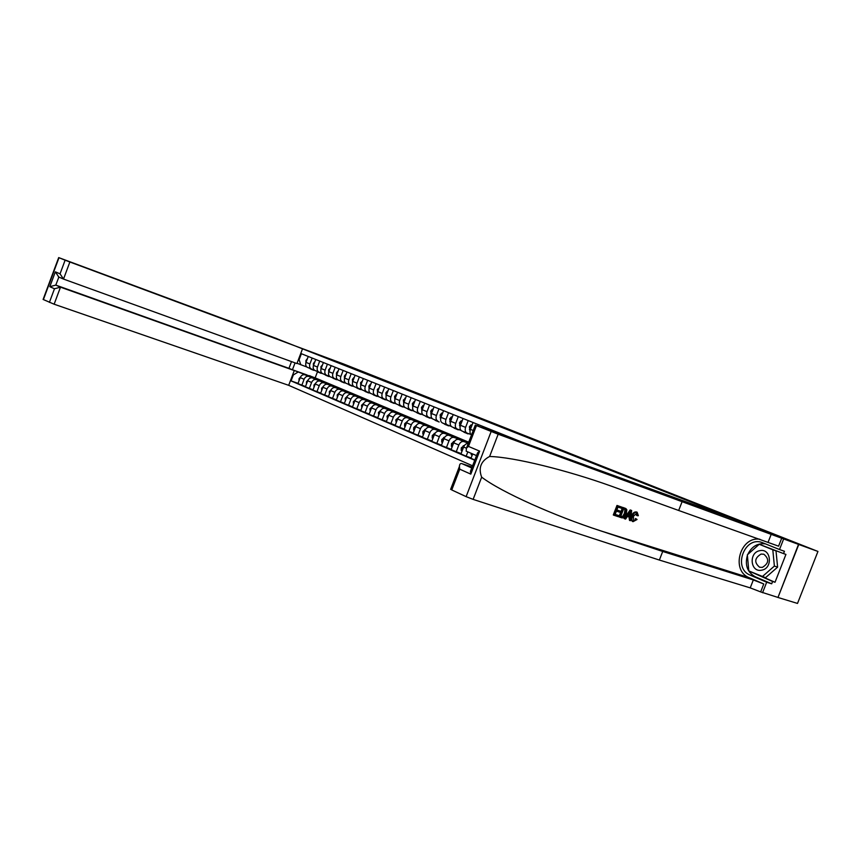 <?xml version="1.0" encoding="UTF-8"?>
<svg xmlns="http://www.w3.org/2000/svg" width="861" height="861" viewBox="0 0 861 861"><rect width="100%" height="100%" fill="white"/><g stroke="black" fill="none" stroke-linecap="round" stroke-linejoin="round"><path stroke-width="1.29" d="M507.689 429.488L532.539 438.927L507.689 429.488M476.391 417.004L495.99 424.505L476.348 417.122M798.771 544.486L731.301 518.279L475.283 425.119L498.175 434.213L798.513 544.389L777.967 597.469L798.771 544.486L817.95 551.449L343.442 363.912L69.87 262.002L63.51 279.072L296.937 363.557L302.534 348.77M798.513 544.389L277.35 338.911M495.376 424.624L520.991 434.364L495.366 424.645M492.374 423.461L508.507 429.445L492.374 423.461M817.95 551.449L797.512 603.432L777.967 597.469M291.513 361.588L288.962 368.336L294.279 370.564L288.683 385.33L472.603 465.801M474.734 460.258L291.072 380.906L293.343 374.933L292.718 374.664M298.487 359.446L299.111 359.704L301.382 353.72L520.259 441.424M317.483 371.758L315.158 377.871L468.718 442.199M315.158 377.871L312.715 377M307.129 375.009L292.46 369.778L306.279 375.062M313.565 377.656L314.943 378.151M305.494 386.557L297.96 383.608L300.231 377.624C301.339 375.288 302.9 374.341 304.912 374.793L314.276 378.13M301.813 385.276L304.094 379.26C305.203 376.924 306.764 375.977 308.787 376.418L313.727 378.183M321.056 380.799L322.391 381.305M313.049 389.807L305.397 386.815L307.689 380.788C308.798 378.442 310.369 377.484 312.382 377.936L321.831 381.305M309.303 388.505L311.607 382.456C312.726 380.099 314.297 379.141 316.321 379.583L321.271 381.348M328.654 383.974L329.946 384.512M320.712 393.111L312.941 390.076L315.255 384.006C316.374 381.638 317.946 380.68 319.969 381.122L329.505 384.512M316.913 391.787L319.237 385.696C320.357 383.317 321.928 382.349 323.962 382.801L328.934 384.566M336.371 387.213L337.598 387.773M328.493 396.469L320.604 393.38L322.929 387.267C324.059 384.878 325.641 383.909 327.675 384.361L337.286 387.773M324.64 395.124L326.976 388.978C328.106 386.589 329.688 385.61 331.722 386.062L336.705 387.827M344.196 390.485L345.379 391.088M336.393 399.87L328.385 396.738L330.732 390.582C331.862 388.171 333.455 387.192 335.489 387.644L345.196 391.088M332.475 398.514L334.832 392.315C335.973 389.904 337.555 388.924 339.6 389.366L344.604 391.142M352.138 393.821L353.268 394.446M344.411 403.325L336.285 400.15L338.642 393.94C339.783 391.518 341.386 390.528 343.421 390.969L353.214 394.446M340.439 401.947L342.807 395.705C343.959 393.273 345.552 392.282 347.596 392.724L352.612 394.51M360.21 397.201L361.286 397.836M361.997 397.868L361.372 397.61M352.547 406.833L344.303 403.615L346.682 397.351C347.833 394.908 349.437 393.918 351.482 394.36L361.362 397.857M348.511 405.434L350.911 399.149C352.063 396.695 353.667 395.694 355.722 396.135L360.748 397.922M368.4 400.634L369.434 401.258M370.262 401.334L369.52 401.032M360.824 410.396L352.44 407.124L354.84 400.817C356.002 398.363 357.606 397.351 359.661 397.793L369.638 401.323M356.723 408.975L359.134 402.647C360.296 400.171 361.911 399.16 363.966 399.601L369.014 401.387M376.709 404.11L377.71 404.724M378.646 404.853L377.796 404.498M369.218 414.012L360.705 410.697L363.127 404.347C364.3 401.861 365.914 400.839 367.97 401.28L378.044 404.842M365.053 412.58L367.486 406.198C368.659 403.701 370.284 402.679 372.339 403.12L377.409 404.907M385.158 407.651L386.105 408.254M387.181 408.426L386.191 408.017M377.753 417.693L369.1 414.324L371.543 407.92C372.727 405.423 374.341 404.39 376.408 404.831L386.578 408.426M373.523 416.229L375.977 409.804C377.161 407.296 378.786 406.252 380.842 406.693L385.922 408.491M393.735 411.246L394.639 411.838M395.834 412.064L394.725 411.601M386.428 421.427L377.635 418.005L380.099 411.547C381.283 409.029 382.908 407.996 384.975 408.426L395.242 412.053M382.123 419.942L384.598 413.463C385.793 410.934 387.418 409.89 389.484 410.32L394.586 412.118M402.453 414.894L403.303 415.476M404.638 415.745L403.4 415.228M395.231 425.216L386.298 421.75L388.785 415.239C389.979 412.699 391.615 411.655 393.681 412.085L404.057 415.745M390.862 423.72L393.359 417.187C394.553 414.636 396.189 413.581 398.266 414.012L403.378 415.809M411.3 418.607L412.107 419.178M413.571 419.501L412.204 418.92M404.186 429.079L395.113 425.549L397.61 418.995C398.815 416.433 400.462 415.368 402.528 415.809L413 419.49M399.741 427.551L402.259 420.964C403.465 418.392 405.111 417.327 407.188 417.757L412.311 419.565M420.297 422.374L421.051 422.934M422.654 423.3L421.147 422.676M413.28 432.997L404.057 429.413L406.586 422.805C407.791 420.222 409.438 419.146 411.526 419.576L422.094 423.3M408.771 431.447L411.31 424.807C412.527 422.213 414.173 421.137 416.261 421.567L421.395 423.375M429.435 426.206L430.134 426.744M431.888 427.174L430.231 426.486M422.536 436.979L413.151 433.341L415.702 426.679C416.918 424.075 418.575 422.988 420.663 423.418L431.339 427.174M417.94 435.408L420.502 428.713C421.729 426.098 423.386 425.011 425.474 425.442L430.618 427.25M438.723 430.091L439.368 430.629M441.273 431.113L439.476 430.36M431.931 441.026L422.396 437.334L424.968 430.618C426.195 427.992 427.863 426.895 429.951 427.325L440.735 431.103M427.26 439.433L429.843 432.685C431.081 430.048 432.749 428.95 434.837 429.381L440.003 431.189M448.161 434.052L448.753 434.568M450.809 435.106L448.861 434.288M441.489 445.148L431.791 441.392L434.385 434.611C435.634 431.974 437.291 430.855 439.39 431.286L450.292 435.106M436.742 443.523L439.347 436.721C440.595 434.062 442.263 432.954 444.362 433.374L449.539 435.192M460.506 439.175L458.396 438.292M451.218 449.334L441.349 445.514L443.964 438.69C445.223 436.021 446.891 434.891 448.99 435.322L460 439.175M446.385 447.688L449.011 440.832C450.271 438.152 451.95 437.022 454.048 437.442L459.236 439.261M461.098 453.586L451.067 449.711L453.704 442.823C454.974 440.132 456.653 439.002 458.752 439.422L468.481 442.823M456.19 451.917L458.838 445.008C460.108 442.296 461.787 441.155 463.885 441.585L468.362 443.146M295.075 362.879L292.417 369.789M470.978 434.504L466.899 433.04C465.198 431.953 464.757 430.07 465.597 427.39L468.212 420.566M461.033 430.414L457.019 428.972C455.318 427.895 454.877 426.023 455.706 423.364L458.3 416.595M451.25 426.389L447.311 424.979C445.611 423.903 445.169 422.041 445.987 419.404L448.559 412.688M437.829 421.072L437.765 421.04C436.064 419.974 435.612 418.123 436.43 415.508L438.97 408.857M432.168 418.543L428.369 417.176C426.669 416.111 426.217 414.27 427.024 411.676L429.542 405.079M422.859 414.722L419.124 413.366C417.424 412.301 416.972 410.482 417.768 407.899L420.276 401.355M413.7 410.955L410.03 409.621C408.34 408.566 407.877 406.758 408.663 404.196L411.149 397.707M404.692 407.242L401.086 405.94C399.386 404.885 398.934 403.088 399.708 400.548L402.173 394.101M395.823 403.605L392.282 402.313C390.582 401.258 390.13 399.472 390.894 396.953L393.337 390.56M387.095 400.01L383.619 398.751C381.918 397.696 381.455 395.92 382.219 393.423L384.641 387.084M378.506 396.48L375.084 395.231C373.394 394.187 372.931 392.422 373.685 389.947L376.085 383.651M370.058 393.003L366.678 391.777C364.999 390.733 364.526 388.978 365.279 386.514L367.658 380.271M361.728 389.581L358.413 388.376C356.734 387.332 356.26 385.588 357.003 383.145L359.36 376.946M353.527 386.202L350.266 385.018C348.587 383.984 348.113 382.252 348.856 379.83L351.191 373.674M345.455 382.887L342.248 381.714C340.569 380.68 340.095 378.958 340.827 376.558L343.141 370.456M337.501 379.615L334.348 378.463C332.669 377.43 332.195 375.73 332.916 373.33L335.22 367.281M329.677 376.386L326.567 375.256C324.898 374.234 324.414 372.533 325.135 370.165L327.417 364.149M321.96 373.222L318.904 372.103C317.235 371.08 316.751 369.391 317.461 367.034L319.722 361.071M314.351 370.09L311.348 368.992C309.68 367.97 309.196 366.291 309.895 363.955L312.145 358.036M306.86 367.012L297.045 363.267M472.678 453.962L470.999 458.321L474.841 459.978M471.161 457.923L466.156 456.222L467.824 451.885M468.233 443.48C466.264 443.393 464.725 444.577 463.616 447.031L460.947 453.973L466.156 456.222M298.057 383.349L291.072 380.906M498.723 433.578L498.982 432.9M493.202 431.565L493.536 430.715M488.155 429.736L488.553 428.713M482.741 427.756L483.193 426.572M477.78 425.947L478.296 424.613M471.516 434.923C469.955 433.772 469.589 431.91 470.407 429.348L473.033 422.503M466.91 433.04L461.744 430.92C460.043 429.833 459.602 427.96 460.431 425.28L463.035 418.5M451.95 426.884L457.019 428.972L451.95 426.884C450.249 425.808 449.808 423.946 450.637 421.287L453.209 414.561M447.322 424.979L442.328 422.923C440.628 421.847 440.175 419.996 440.993 417.37L443.555 410.686M432.857 419.027L437.765 421.04L432.857 419.027C431.157 417.951 430.704 416.111 431.512 413.506L434.052 406.876M428.38 417.176L423.547 415.185C421.847 414.119 421.395 412.29 422.191 409.707L424.699 403.131M414.378 411.418L419.124 413.366L414.378 411.418C412.677 410.353 412.225 408.534 413.022 405.972L415.508 399.45M405.359 407.705L410.03 409.621L405.359 407.705C403.669 406.64 403.206 404.842 403.992 402.291L406.457 395.823M401.097 405.951L396.49 404.046C394.79 402.991 394.338 401.204 395.113 398.675L397.556 392.261M387.762 400.451L392.282 402.313L387.762 400.451C386.062 399.396 385.599 397.621 386.374 395.113L388.795 388.741M379.163 396.91L383.619 398.751L379.163 396.91C377.473 395.866 377.01 394.09 377.764 391.604L380.175 385.287M370.704 393.434L375.084 395.231L370.704 393.434C369.014 392.379 368.54 390.625 369.294 388.15L371.683 381.886M362.363 390.001L366.678 391.777L362.363 390.001C360.684 388.957 360.21 387.213 360.953 384.759L363.32 378.539M358.424 388.376L354.162 386.621C352.483 385.588 352.009 383.845 352.752 381.412L355.098 375.245M346.079 383.296L350.266 385.018L346.079 383.296C344.4 382.262 343.926 380.54 344.658 378.119L346.994 371.995M338.125 380.013L342.248 381.714L338.125 380.013C336.447 378.991 335.973 377.269 336.694 374.879L339.008 368.799M330.29 376.795L334.348 378.463L330.29 376.795C328.611 375.762 328.138 374.061 328.859 371.683L331.151 365.645M326.577 375.267L322.563 373.609C320.895 372.587 320.41 370.897 321.131 368.53L323.402 362.546M314.954 370.478L318.904 372.103L314.954 370.478C313.286 369.455 312.812 367.776 313.512 365.43L315.772 359.489M307.463 367.389L311.348 368.992L307.463 367.389C305.795 366.377 305.311 364.709 306.01 362.373L308.249 356.476M299.111 359.704L300.79 364.816M298.024 372.113L293.343 374.933M505.192 428.487L518.903 433.567L505.192 428.487M491.039 422.848L498.896 425.851L491.039 422.848M618.736 515.588L618.306 516.686L613.85 515.212L617.552 505.687L621.836 507.14L621.416 508.238L617.983 507.075L616.853 510.003L620.049 511.079L619.619 512.177L616.422 511.1L615.141 514.394L618.736 515.588L615.163 514.34M620.049 511.079L616.874 509.927M621.836 507.14L616.993 505.45L613.29 514.964L613.85 515.212M625.226 508.291L622.6 507.355L618.919 516.837L619.479 517.074L623.16 507.592L625.882 508.571L626.84 509.766L626.281 513.942C625.118 516.955 623.579 518.247 621.642 517.795L619.479 517.074M636.354 513.21L636.483 515.319L637.42 515.717L636.688 513.285L633.416 516.309L633.578 520.647M633.771 520.722L636.333 518.935L637.054 519.517L633.029 521.669C631.662 520.582 631.511 518.699 632.577 516.04C633.739 513.167 635.257 511.897 637.14 512.22L636.602 511.994C634.568 511.606 632.889 512.812 631.576 515.61C630.629 518.333 630.93 520.27 632.48 521.432L632.996 521.648M759.929 539.266C740.169 535.929 730.462 570.639 749.231 577.699L763.772 583.973L760.661 591.905L777.72 597.362M682.03 501.855L678.672 510.476L611.052 486.056C567.281 470.343 513.899 457.04 489.618 456.481C480.858 461.109 478.21 468.007 481.665 477.166C501.425 492.277 555.087 516.051 600.418 530.774L662.712 551.46L753.332 579.948L763.772 583.973M631.673 510.498L630.166 509.938L624.128 518.559L624.688 518.806L630.726 510.175L631.673 510.498L630.392 520.69L629.499 520.399L629.94 517.278L627.4 516.428L625.592 519.097L624.688 518.806M629.004 516.966L629.499 520.399M472.129 467.049L461.873 463.638L471.763 467.986M662.712 551.46L659.365 560.059L750.222 587.88L760.661 591.905M781.702 538.233L778.581 546.175L678.672 510.476M476.456 425.614L468.47 446.418L479.652 451.132L470.816 474.131L459.731 469.191L451.767 489.952L466.124 496.646L491.157 431.522M481.665 477.166L473.12 499.38L659.365 560.059M783.639 538.997L779.506 549.533L784.446 551.277L783.542 553.591L759.585 544.4M751.653 572.135L775.018 582.262L785.932 554.419L783.542 553.591M775.018 582.262L772.597 581.487L771.693 583.801L766.688 582.219L762.566 592.734M779.506 549.533L762.2 542.57C744.485 535.682 732.474 568.411 750.222 575.148L766.688 582.219M473.12 499.38L466.124 496.646M451.767 489.952L450.712 489.123M771.693 583.801L755.248 576.752C747.359 572.317 744.743 565.203 747.391 555.41M747.768 554.452C751.675 546.487 757.562 542.957 765.429 543.861M749.188 571.08L772.597 581.487M751.664 572.296L749.231 571.51M468.47 446.418L466.479 448.043L466.167 451.175L476.52 455.609M479.652 451.132L477.607 452.789L476.65 455.275M470.816 474.131L470.461 471.376L471.537 468.567M459.731 469.191L459.397 466.49C459.57 464.144 460.398 463.186 461.873 463.638M636.333 518.935L635.375 518.526M637.14 512.22L638.356 515.707L637.42 515.717M632.577 516.04L631.576 515.61M629.692 513.016L628.067 515.427L630.112 516.105L630.779 511.423L629.692 513.016M630.726 510.175L630.166 509.938M630.112 516.105L628.121 515.352M629.499 513.317L629.122 515.685M620.759 516.266L623.687 516.482L625.441 513.64L625.269 509.583L623.59 508.98L620.759 516.266M623.16 507.592L622.6 507.355M621.997 516.675L620.781 516.202M623.687 516.482L621.265 516.363M625.441 513.64L624.451 513.221L622.858 516.126M625.732 509.927L624.957 509.604L624.451 513.221M617.552 505.687L616.993 505.45M49.873 281.267L51.94 275.714M288.683 385.33L54.135 304.213L43.104 299.445L58.688 257.6L277.371 338.836M49.4 302.394L54.48 288.769L49.82 286.691L55.352 271.839L60.044 273.83L65.124 260.183L58.989 257.719L43.394 299.585M294.279 370.564L60.485 287.165L54.135 304.213M65.124 260.183L69.87 262.002M58.86 277.081L55.793 285.099L60.485 287.165L54.48 288.769M288.962 368.336L55.793 285.099L49.82 286.691M55.352 271.839L58.796 277.048M60.044 273.83L63.51 279.072M761.651 570.176C773.178 568.475 771.176 547.887 759.822 550.674C748.478 552.45 750.308 572.737 761.651 570.176M762.319 567.399C768.895 563.406 769.411 559.015 763.868 554.236L761.07 554.064C754.516 558.079 754.032 562.47 759.585 567.227L762.319 567.399M759.23 544.281L776.009 550.9L777.601 567.151L765.494 577.699L748.801 570.908L747.348 554.828L759.23 544.281L772.801 549.781L774.383 566.075L762.265 576.655M776.009 550.9L772.801 549.781M777.601 567.151L774.383 566.075M471.268 453.36L471.225 454.737L472.215 455.157M462.153 450.852L461.216 450.443L461.302 447.828L464.811 445.04M463.53 447.268L463.143 448.269M463.057 440.929L466.285 441.284L467.975 442.64M452.262 446.611L451.379 446.235L451.476 443.63L454.812 440.929M458.665 439.39L463.379 440.068M461.378 440.337L465.812 441.09M464.079 440.391L460.323 439.971M453.564 443.2L453.263 443.985M453.295 436.828L456.513 437.194L458.203 438.54M442.532 442.436L441.715 442.08L441.801 439.508L444.997 436.893M448.979 435.322L453.65 436M451.648 436.247L456.05 437.001M454.339 436.312L450.615 435.892M443.77 439.218L443.555 439.767M443.706 432.803L446.913 433.169L448.603 434.514M432.965 438.335L432.2 438.012L432.297 435.462L435.354 432.922M439.454 431.307L444.093 431.985M442.08 432.233L446.45 432.975M444.771 432.297L441.058 431.867M434.256 428.832L437.463 429.208L439.153 430.554M423.558 434.299L422.837 433.998L422.945 431.469L425.861 429.004M430.08 427.368L434.676 428.046M432.663 428.272L437.001 429.015M435.354 428.347L431.662 427.917M424.968 424.936L428.165 425.323L429.854 426.647M414.302 430.339L413.635 430.048L413.743 427.551L416.53 425.162M420.857 423.494L425.42 424.172M423.397 424.387L427.702 425.119M426.087 424.462L422.417 424.032M415.831 421.094L419.016 421.492L420.706 422.816M405.197 426.432L404.584 426.173L404.692 423.687L407.361 421.363M411.784 419.673L416.315 420.351M414.292 420.555L418.554 421.287M416.972 420.642L413.312 420.211M406.844 417.327L410.019 417.714L411.709 419.038M396.232 422.59L395.791 419.888L398.342 417.628M402.862 415.917L407.35 416.595M405.316 416.789L409.556 417.52M408.006 416.885L404.369 416.455M397.997 413.603L401.161 414.001L402.84 415.314M387.418 418.812L387.019 416.154L389.463 413.947M394.08 412.225L398.525 412.903M396.49 413.076L400.699 413.807M399.17 413.183L395.554 412.742M389.28 409.954L392.444 410.353L394.123 411.655M378.743 415.099L378.399 412.473L380.734 410.331M385.427 408.588L389.839 409.266M387.805 409.427L391.981 410.159M390.485 409.545L386.88 409.104M380.713 406.349L383.866 406.758L385.545 408.06M370.208 411.44L369.907 408.857L372.135 406.758M376.914 405.004L381.294 405.682M379.26 405.832L383.403 406.564M381.929 405.961L378.345 405.509M372.264 402.808L375.418 403.217L377.086 404.509M361.803 407.834L361.545 405.294L363.686 403.249M368.53 401.484L372.878 402.152M370.843 402.302L374.955 403.023M373.502 402.431L369.939 401.979M363.955 399.31L367.098 399.73L368.766 401.022M353.527 404.283L353.311 401.786L355.356 399.784M360.275 398.008L364.59 398.686M362.546 398.815L366.635 399.536M365.215 398.955L361.663 398.503M471.979 425.226L471.042 424.85L469.363 426.808L470.02 430.855M470.989 427.809L470.612 428.789M472 425.194L471.042 424.85M462.002 421.201L461.119 420.846L459.462 422.794L460.065 426.701M462.777 431.339L464.553 432.459M466.705 432.965L470.515 434.342M464.262 431.953L466.307 433.158M466.985 433.47L465.209 432.34M461.001 423.816L460.7 424.591M462.013 421.169L461.119 420.846M452.186 417.241L451.358 416.907L449.722 418.844L450.281 422.611M453.047 427.336L454.823 428.455M456.922 428.929L460.732 430.306M454.522 427.939L456.545 429.144M457.223 429.445L455.447 428.326M451.164 419.92L450.949 420.459M452.197 417.219L451.358 416.907M441.758 413.043L442.543 413.323L441.758 413.043L440.143 414.959L440.66 418.607M443.49 423.397L445.266 424.516M442.328 422.923L451.11 426.346M444.933 423.999L446.945 425.183M447.623 425.485L445.847 424.365M432.319 409.233L433.051 409.492L432.319 409.233L430.726 411.138L431.189 414.658M434.084 419.522L435.86 420.631M435.494 420.114L437.506 421.298M438.174 421.589L436.398 420.48M423.031 405.488L423.709 405.735L423.031 405.488L421.459 407.382L421.879 410.783M424.828 415.712L426.593 416.821M428.509 417.241L432.244 418.607M426.217 416.293L428.218 417.467M428.875 417.757L427.11 416.659M413.893 401.796L414.528 402.033L413.893 401.796L412.344 403.68L412.731 406.973M415.712 411.967L417.488 413.065M419.339 413.463L422.999 414.841M417.09 412.527L419.081 413.71M419.737 413.99L417.962 412.893M405.477 398.406L403.368 400.042L403.712 403.228M406.758 408.275L408.523 409.373M410.32 409.739L413.904 411.127M408.103 408.835L410.094 409.997M410.74 410.288L408.964 409.19M405.488 398.385L404.907 398.169M396.06 394.607L394.575 396.415L394.844 399.547M397.933 404.648L399.708 405.735M401.43 406.08L404.971 407.468M399.267 405.197L401.237 406.36M401.883 406.629L400.107 405.542M394.575 396.415L395.78 396.91M387.353 391.088L385.846 392.939L386.126 395.931M389.258 401.065L391.023 402.162M392.691 402.474L396.178 403.874M390.56 401.613L392.53 402.765M393.165 403.045L391.4 401.947M379.217 387.805L377.29 389.463L377.538 392.368M380.713 397.556L382.467 398.632M384.092 398.934L387.525 400.333M381.993 398.083L383.952 399.235M384.576 399.504L382.811 398.417M370.338 384.232L368.874 386.051L369.078 388.86M372.296 394.09L374.051 395.167M375.611 395.436L379.012 396.835M373.566 394.607L375.514 395.759M376.128 396.028L374.363 394.941M362.384 381.025L360.576 382.693L360.748 385.405M364.009 390.679L365.764 391.755M367.27 392.003L370.65 393.402M365.258 391.185L367.195 392.325M367.808 392.594L366.054 391.518M355.776 395.877L358.897 396.297L360.576 397.578M345.369 400.795L345.207 398.32L347.166 396.383M352.149 394.596L356.432 395.264M354.388 395.393L358.445 396.103M357.046 395.533L353.516 395.081M353.849 377.581L352.418 379.378L352.558 382.015M355.851 387.31L357.606 388.386M359.059 388.612L362.416 390.022M357.078 387.827L359.015 388.957M359.618 389.215L357.864 388.139M347.715 392.498L350.836 392.917L352.504 394.198M337.351 397.351L337.221 394.919L339.019 393.046M344.142 391.228L348.393 391.895M346.348 392.013L350.373 392.724M348.996 392.164L345.487 391.701M345.788 374.331L344.368 376.117L344.486 378.668M347.812 384.006L349.566 385.071M350.965 385.276L354.334 386.686M349.028 384.501L350.954 385.631M351.546 385.889L349.792 384.824M339.772 389.161L342.882 389.581L344.551 390.862M329.44 393.961L329.354 391.572L331.151 389.71M336.253 387.913L340.472 388.58M338.427 388.688L342.43 389.398M341.074 388.838L337.587 388.386M337.856 371.123L336.447 372.899L336.533 375.374M339.901 380.745L341.645 381.81M343.001 381.993L346.359 383.403M341.096 381.24L343.012 382.359M343.604 382.618L341.849 381.552M331.948 385.879L335.058 386.309L336.716 387.568M321.659 390.625L321.605 388.268L323.327 386.449M328.482 384.641L332.68 385.308M330.624 385.405L334.595 386.115M333.272 385.567L329.795 385.115M330.237 368.056L328.644 369.735L328.698 372.135M332.098 377.538L333.842 378.603M335.144 378.765L338.502 380.175M333.272 378.022L335.187 379.141M335.768 379.389L334.025 378.323M324.242 382.639L327.341 383.07L328.999 384.329M313.985 387.342L313.974 385.007L315.61 383.242M320.83 381.423L324.995 382.09M322.94 382.176L326.889 382.887M325.576 382.349L322.122 381.886M322.498 364.935L320.959 366.614L320.992 368.938M324.414 374.374L326.158 375.428M327.417 375.579L330.775 376.989M325.576 374.847L327.471 375.966M328.052 376.214L326.308 375.148M316.654 379.453L319.743 379.884L321.39 381.143M306.43 384.103L306.462 381.81L308.012 380.078M313.286 378.259L317.418 378.915M315.363 379.001L319.28 379.701M318 379.174L314.556 378.711M314.739 361.803L313.382 363.546L313.393 365.785M316.848 371.252L318.581 372.307M319.797 372.436L323.144 373.846M317.989 371.726L319.883 372.835M320.453 373.082L318.71 372.027M309.174 376.311L312.252 376.752L313.899 378.001M298.982 380.906L299.047 378.646L300.532 376.967M305.859 375.127L309.96 375.794M307.904 375.859L311.8 376.558M310.53 376.042L307.108 375.579M307.259 358.789L305.924 360.522L305.903 362.685M309.39 368.185L311.122 369.229M312.285 369.347L315.632 370.757M310.509 368.648L312.392 369.746M312.963 369.993L311.219 368.938M304.912 374.793L308.787 376.418M312.382 377.936L316.321 379.583M319.969 381.122L323.962 382.801M327.675 384.361L331.722 386.062M335.489 387.644L339.6 389.366M343.421 390.969L347.596 392.724M351.482 394.36L355.722 396.135M359.661 397.793L363.966 399.601M367.97 401.28L372.339 403.12M376.408 404.831L380.842 406.693M384.975 408.426L389.484 410.32M393.681 412.085L398.266 414.012M402.528 415.809L407.188 417.757M411.526 419.576L416.261 421.567M420.663 423.418L425.474 425.442M429.951 427.325L434.837 429.381M439.39 431.286L444.362 433.374M448.99 435.322L454.048 437.442M458.752 439.422L463.885 441.585M463.616 447.031L466.35 448.194M470.407 429.348L473.216 430.489M453.704 442.823L458.838 445.008M460.431 425.28L465.597 427.39M443.964 438.69L449.011 440.832M450.637 421.287L455.706 423.364M434.385 434.611L439.347 436.721M440.993 417.37L445.987 419.404M424.968 430.618L429.843 432.685M431.512 413.506L436.43 415.508M415.702 426.679L420.502 428.713M422.191 409.707L427.024 411.676M406.586 422.805L411.31 424.807M413.022 405.972L417.768 407.899M397.61 418.995L402.259 420.964M403.992 402.291L408.663 404.196M388.785 415.239L393.359 417.187M395.113 398.675L399.708 400.548M380.099 411.547L384.598 413.463M386.374 395.113L390.894 396.953M371.543 407.92L375.977 409.804M377.764 391.604L382.219 393.423M363.127 404.347L367.486 406.198M369.294 388.15L373.685 389.947M354.84 400.817L359.134 402.647M360.953 384.759L365.279 386.514M346.682 397.351L350.911 399.149M352.752 381.412L357.003 383.145M338.642 393.94L342.807 395.705M344.658 378.119L348.856 379.83M330.732 390.582L334.832 392.315M336.694 374.879L340.827 376.558M322.929 387.267L326.976 388.978M328.859 371.683L332.916 373.33M315.255 384.006L319.237 385.696M321.131 368.53L325.135 370.165M307.689 380.788L311.607 382.456M313.512 365.43L317.461 367.034M300.231 377.624L304.094 379.26M306.01 362.373L309.895 363.955M600.418 530.774L749.231 577.699M753.332 579.948L750.222 587.88M768.13 542.172L771.241 534.229M498.175 434.213L489.618 456.481M755.248 576.752L750.222 575.148M630.489 513.436L629.649 513.081M461.302 447.892L463.003 448.613M463.24 445.697L464.079 446.052M451.465 443.695L453.101 444.394M453.392 441.521L454.177 441.854M441.801 439.573L443.372 440.24M443.716 437.42L444.427 437.722M432.297 435.526L433.793 436.161M434.202 433.384L434.848 433.664M422.945 431.533L424.376 432.147M424.839 429.424L425.42 429.671M413.743 427.616L415.12 428.197M404.692 423.752L406.005 424.312M395.78 419.953L397.039 420.491M387.019 416.218L388.214 416.724M378.388 412.537L379.54 413.022M369.896 408.91L370.994 409.384M361.534 405.348L362.578 405.789M353.311 401.839L354.291 402.259M471.128 427.465L469.406 426.765M470.203 429.962L469.396 429.639M461.152 423.418L459.505 422.751M460.237 425.904L459.505 425.603M451.347 419.436L449.765 418.801M450.432 421.901L449.765 421.632M441.704 415.529L440.186 414.916M440.8 417.972L440.197 417.725M432.211 411.676L430.769 411.095M431.318 414.109L430.78 413.883M422.88 407.899L421.492 407.328M413.7 404.175L412.376 403.637M404.67 400.505L403.411 399.999M387.041 393.359L385.889 392.896M378.431 389.872L377.333 389.42M369.95 386.428L368.906 386.008M361.609 383.048L360.619 382.639M345.196 398.385L346.133 398.783M353.397 379.712L352.45 379.335M337.211 394.984L338.104 395.36M345.304 376.429L344.411 376.074M329.354 391.626L330.193 391.981M337.329 373.2L336.49 372.856M321.605 388.322L322.401 388.666M329.483 370.015L328.687 369.692M313.974 385.071L314.728 385.384M321.756 366.883L320.992 366.571M306.451 381.864L307.162 382.166M314.136 363.794L313.415 363.503M299.047 378.7L299.714 378.991M306.634 360.748L305.956 360.479M461.744 430.92L466.899 433.04M423.547 415.185L428.369 417.176M396.49 404.046L401.086 405.94M354.162 386.621L358.413 388.376M322.563 373.609L326.567 375.256M611.052 486.056L613.613 486.96M475.283 425.119L466.479 448.043M476.52 455.598L466.167 451.175M470.461 471.376L477.607 452.789M459.397 466.49L450.615 489.371M632.48 521.432L633.029 521.669M63.122 278.899L58.408 276.876M464.101 432.276L465.597 432.889M466.544 433.277L468.04 433.901M454.382 428.272L455.846 428.875M456.782 429.262L458.256 429.865M444.814 424.333L446.256 424.925M447.171 425.302L448.624 425.894M435.408 420.448L436.828 421.04M437.732 421.406L439.153 421.998M426.152 416.638L427.551 417.208M428.434 417.574L429.833 418.155M417.047 412.882L418.424 413.452M419.285 413.807L420.674 414.378M408.082 409.19L409.438 409.75M410.288 410.105L411.655 410.665M399.256 405.553L400.591 406.101M401.43 406.457L402.776 407.005M390.582 401.979L391.884 402.517M392.724 402.862L394.037 403.4M382.026 398.46L383.317 398.987M384.135 399.321L385.437 399.859M373.609 394.984L374.89 395.511M375.687 395.845L376.967 396.372M365.322 391.572L366.582 392.089M367.367 392.412L368.626 392.928M357.164 388.203L358.402 388.72M359.177 389.043L360.415 389.549M349.125 384.899L350.341 385.394M351.105 385.717L352.332 386.212M341.214 381.638L342.409 382.123M343.162 382.435L344.368 382.93M333.411 378.42L334.585 378.905M335.338 379.217L336.511 379.701M325.727 375.256L326.889 375.73M327.621 376.031L328.784 376.515M318.15 372.135L319.291 372.598M320.023 372.899L321.164 373.373M310.692 369.057L311.811 369.52M312.532 369.81L313.662 370.284"/></g></svg>
